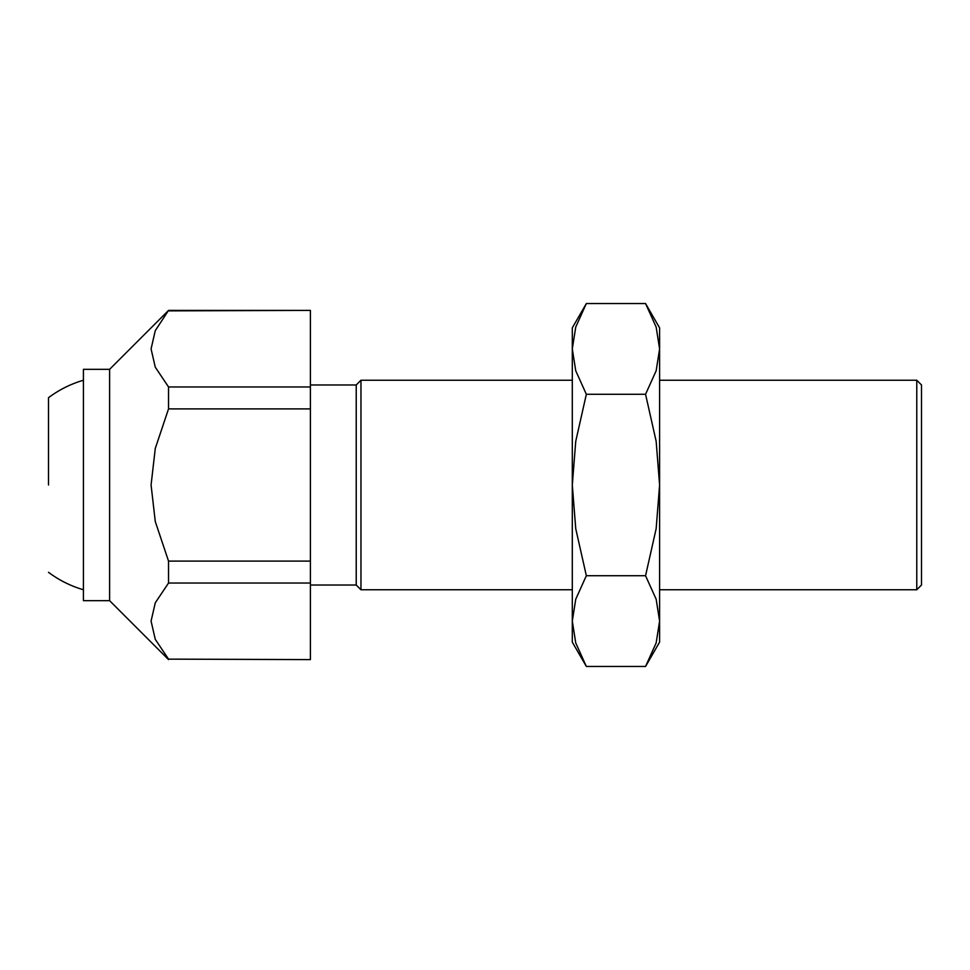 <?xml version="1.0" encoding="UTF-8"?>
<svg xmlns="http://www.w3.org/2000/svg" width="970" height="970" viewBox="0 0 970 970"><rect width="100%" height="100%" fill="white"/><g stroke="black" fill="none" stroke-linecap="round" stroke-linejoin="round"><path stroke-width="1.45" d="M83.42 369.327L109.61 369.327L109.61 600.672L83.42 600.672L83.42 369.327M310.4 384.969L356.233 384.969L356.233 585.031L360.961 589.76L572.3 589.76M356.233 384.969L360.961 380.24L360.961 589.76M916.771 485L916.771 380.24L921.5 384.969L921.5 585.031L916.771 589.76L916.771 485M168.537 561.109L310.4 561.109L310.4 583.031L168.537 583.031L168.537 561.109L155.273 521.533L151.077 485L155.273 448.467L168.537 408.891L168.537 386.969L155.273 367.181L151.077 348.909L155.273 330.649L168.537 310.4L310.4 310.4L168.537 310.861M310.4 659.6L168.537 659.139L310.4 659.6M168.537 386.969L310.4 386.969L310.4 408.891L168.537 408.891M310.4 408.891L310.4 561.109M168.537 659.139L155.273 639.351L151.077 621.091L155.273 602.819L168.537 583.031M310.4 310.861L310.4 386.969M310.4 583.031L310.4 659.139M48.5 485L48.5 397.7L48.5 485M645.559 666.451L659.6 642.14L659.6 621.091L656.156 642.94L645.559 666.451L586.341 666.451L575.743 642.94L572.3 621.091L575.743 599.23L586.341 575.719L575.743 528.698L572.3 485L572.3 642.14L586.341 666.451M659.6 327.86L645.559 303.549L656.156 327.06L659.6 348.909L659.6 485L656.156 528.698L645.559 575.719L656.156 599.23L659.6 621.091L659.6 485L656.156 441.301L645.559 394.281L656.156 370.77L659.6 348.909L659.6 327.86M586.341 303.549L572.3 327.86L572.3 485L575.743 441.301L586.341 394.281L575.743 370.77L572.3 348.909L575.743 327.06L586.341 303.549L645.559 303.549M586.341 394.281L645.559 394.281M586.341 575.719L645.559 575.719M360.961 380.24L572.3 380.24M659.6 380.24L916.771 380.24M109.61 369.327L168.537 310.4M109.61 600.672L168.537 659.6M659.6 589.76L916.771 589.76M310.4 585.031L356.233 585.031M83.42 380.24A109.125 109.125 0 0 0 48.5 397.7M48.5 572.3A109.125 109.125 0 0 0 83.42 589.76"/></g></svg>

